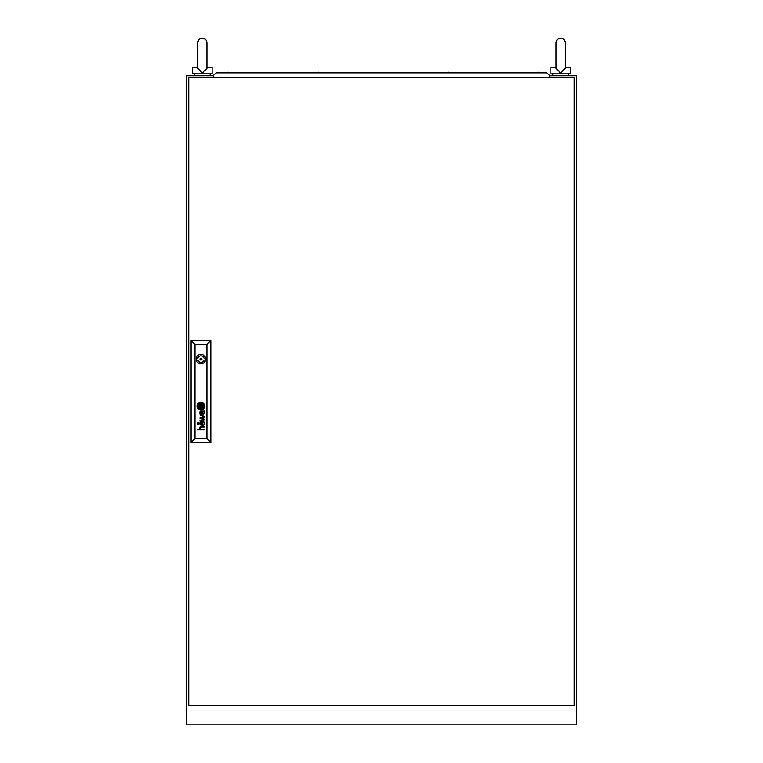 <?xml version="1.0" encoding="UTF-8"?>
<svg xmlns="http://www.w3.org/2000/svg" width="763" height="763" viewBox="0 0 763 763"><rect width="100%" height="100%" fill="white"/><g stroke="black" fill="none" stroke-linecap="round" stroke-linejoin="round"><path stroke-width="1.14" d="M213.135 75.785L186.782 75.785L186.782 724.85L576.218 724.85L576.218 75.785L549.865 75.785M197.817 67.354L192.619 67.354L192.619 73.839L212.095 73.839L212.095 67.354L206.907 67.354L206.907 56.967L206.907 68.346L202.357 73.067L197.817 68.346L197.817 42.69C198.084 39.934 199.601 38.417 202.357 38.15C205.123 38.417 206.63 39.934 206.907 42.69L206.907 56.967L206.907 42.69C206.63 39.934 205.123 38.417 202.357 38.15C199.601 38.417 198.084 39.934 197.817 42.69M203.988 73.839L200.736 73.839M206.84 67.354C204.503 67.354 204.503 67.354 206.84 67.354M556.093 56.967L556.093 67.354L550.905 67.354L550.905 73.839L570.381 73.839L570.381 67.354L565.183 67.354L565.183 56.967L565.183 68.346L560.643 73.067L556.093 68.346L556.093 42.69C556.37 39.934 557.877 38.417 560.643 38.15C563.399 38.417 564.916 39.934 565.183 42.69L565.183 56.967L565.183 42.69C564.916 39.934 563.399 38.417 560.643 38.15C557.877 38.417 556.37 39.934 556.093 42.69L556.093 56.967L556.093 42.69M562.264 73.839L559.012 73.839M188.728 77.74L188.728 705.374L574.272 705.374L574.272 77.74L188.728 77.74M201.909 359.106A0.973 0.973 0 0 0 200.927 358.133A0.973 0.973 0 0 0 199.954 359.106A0.973 0.973 0 0 0 200.927 360.079A0.973 0.973 0 0 0 201.909 359.106M202.481 407.118L202.491 407.041A3.3 3.3 0 0 0 202.472 406.746A22.604 22.604 0 0 0 202.405 406.307A11.092 11.092 0 0 0 202.357 406.011A9.423 9.423 0 0 0 202.252 405.458A4.845 4.845 0 0 0 202.09 404.924A1.087 1.087 0 0 0 201.995 404.733L201.833 404.6A1.602 1.602 0 0 0 201.747 404.6A6.18 6.18 0 0 0 201.117 404.676A145.056 145.056 0 0 0 200.602 404.762A4.893 4.893 0 0 0 200.183 404.857A15.909 15.909 0 0 0 199.896 404.934A1.803 1.803 0 0 0 199.734 404.991A3.529 3.529 0 0 0 199.591 405.048A0.639 0.639 0 0 0 199.41 405.172L199.372 405.277A2.947 2.947 0 0 0 199.391 405.573A1034.676 1034.676 0 0 0 199.458 406.011A7.849 7.849 0 0 0 199.496 406.307A7.22 7.22 0 0 0 199.744 407.318A1.297 1.297 0 0 0 199.896 407.623L200.03 407.719A2.985 2.985 0 0 0 200.173 407.709A6.428 6.428 0 0 0 200.745 407.642A36.824 36.824 0 0 0 201.365 407.537A5.055 5.055 0 0 0 201.966 407.385A3.023 3.023 0 0 0 202.271 407.27A0.62 0.62 0 0 0 202.453 407.146L202.481 407.118M202.968 406.87A0.477 0.477 0 0 0 202.968 406.851A3.596 3.596 0 0 0 202.901 406.307A7.039 7.039 0 0 0 202.834 406.011A6.342 6.342 0 0 0 202.615 405.315A4.893 4.893 0 0 0 202.481 404.991A3.758 3.758 0 0 0 202.309 404.657A0.849 0.849 0 0 0 202.271 404.6A16.652 16.652 0 0 0 202.157 404.438A0.82 0.82 0 0 0 201.852 404.171L201.651 404.123A4.197 4.197 0 0 0 201.337 404.152A3.538 3.538 0 0 0 200.822 404.247A26.295 26.295 0 0 0 200.373 404.38A3.186 3.186 0 0 0 200.03 404.495A9.938 9.938 0 0 0 199.61 404.686A1.621 1.621 0 0 0 199.42 404.791A3.825 3.825 0 0 0 199.181 404.962A0.782 0.782 0 0 0 199.057 405.086A1.278 1.278 0 0 0 198.962 405.21L198.905 405.334A0.601 0.601 0 0 0 198.895 405.544A27.239 27.239 0 0 0 198.962 406.011A3.119 3.119 0 0 0 199.019 406.307A4.568 4.568 0 0 0 199.162 406.774A22.976 22.976 0 0 0 199.334 407.223A2.642 2.642 0 0 0 199.648 407.804A1.583 1.583 0 0 0 199.887 408.062A0.525 0.525 0 0 0 200.278 408.195A5.112 5.112 0 0 0 200.621 408.157A3.405 3.405 0 0 0 200.936 408.1A9.394 9.394 0 0 0 201.604 407.909A4.206 4.206 0 0 0 202.357 407.585A2.07 2.07 0 0 0 202.748 407.289A0.877 0.877 0 0 0 202.901 407.108L202.958 406.984A0.477 0.477 0 0 0 202.968 406.87M204.56 423.97A2.003 2.003 0 0 1 204.532 424.295A1.24 1.24 0 0 1 202.205 424.743A1.717 1.717 0 0 1 201.976 424.199A7.344 7.344 0 0 1 201.871 423.675A7.983 7.983 0 0 1 201.833 423.379L201.308 422.549A3.033 3.033 0 0 0 201.041 422.559A1.354 1.354 0 0 0 200.774 422.607A0.649 0.649 0 0 0 200.326 423.074A1.545 1.545 0 0 0 200.316 423.923A0.925 0.925 0 0 0 200.869 424.552A1.612 1.612 0 0 0 201.375 424.638L201.375 425.182A1.526 1.526 0 0 1 200.164 424.619A1.822 1.822 0 0 1 199.858 423.856A3.786 3.786 0 0 1 199.82 423.494A1.507 1.507 0 0 1 199.83 423.274A12.599 12.599 0 0 1 199.849 423.103A1.23 1.23 0 0 1 199.877 422.94A4.979 4.979 0 0 1 199.916 422.788A1.03 1.03 0 0 1 200.106 422.406A0.639 0.639 0 0 1 200.23 422.273A1.536 1.536 0 0 1 200.392 422.168A0.639 0.639 0 0 1 200.535 422.111A5.503 5.503 0 0 1 200.679 422.063A0.83 0.83 0 0 1 200.822 422.044A34.345 34.345 0 0 1 201.079 422.025A2.27 2.27 0 0 1 201.327 422.015L203.883 422.034A2.108 2.108 0 0 0 204.036 422.025A0.792 0.792 0 0 0 204.169 421.996L204.474 422.187A0.62 0.62 0 0 1 204.465 422.34L204.255 422.54A0.782 0.782 0 0 1 204.102 422.549L203.969 422.549A1.879 1.879 0 0 1 204.541 423.675A2.947 2.947 0 0 1 204.56 423.97M204.074 424.104A1.221 1.221 0 0 0 203.835 422.912A0.897 0.897 0 0 0 203.378 422.597A1.402 1.402 0 0 0 203.187 422.559A1.907 1.907 0 0 0 202.939 422.549L202.119 422.549A6.571 6.571 0 0 0 202.166 422.96L202.224 423.379A7.163 7.163 0 0 0 202.271 423.675A2.337 2.337 0 0 0 202.386 424.085A1.23 1.23 0 0 0 202.805 424.609A0.696 0.696 0 0 0 204.074 424.104M204.122 412.926A1.049 1.049 0 0 1 202.91 413.794A0.572 0.572 0 0 1 202.758 413.718A1.059 1.059 0 0 1 202.443 413.355A2.842 2.842 0 0 1 202.367 413.174A1.202 1.202 0 0 1 202.309 412.993A8.107 8.107 0 0 1 202.271 412.802A5.57 5.57 0 0 1 202.224 412.506L202.119 411.677L202.939 411.677A2.756 2.756 0 0 1 203.158 411.686A1.259 1.259 0 0 1 204.055 412.506A1.907 1.907 0 0 1 204.112 412.802A1.049 1.049 0 0 1 204.122 412.926M204.56 413.098A2.566 2.566 0 0 0 204.484 412.506A1.64 1.64 0 0 0 204.122 411.829A2.756 2.756 0 0 0 203.959 411.677A1.869 1.869 0 0 0 204.217 411.677L204.465 411.448A0.935 0.935 0 0 0 204.474 411.314L204.36 410.942A1.001 1.001 0 0 1 204.331 410.99L204.112 411.143A1.164 1.164 0 0 1 203.931 411.162L201.251 411.143A3.491 3.491 0 0 0 200.793 411.171A1.221 1.221 0 0 0 200.02 411.667A1.669 1.669 0 0 0 199.877 412.077A2.232 2.232 0 0 0 200.03 413.527A1.316 1.316 0 0 0 201.375 414.309L201.375 413.765A2.346 2.346 0 0 1 201.146 413.746A1.288 1.288 0 0 1 200.631 413.556A0.753 0.753 0 0 1 200.287 412.878A2.384 2.384 0 0 1 200.278 412.411A0.954 0.954 0 0 1 200.812 411.724A1.335 1.335 0 0 1 201.089 411.686A7.802 7.802 0 0 1 201.308 411.677L201.833 412.506A10.348 10.348 0 0 0 201.871 412.802A5.894 5.894 0 0 0 201.957 413.279A2.203 2.203 0 0 0 202.081 413.641A1.383 1.383 0 0 0 204.503 413.565A1.669 1.669 0 0 0 204.551 413.241A2.566 2.566 0 0 0 204.56 413.098M203.416 406.946A1.078 1.078 0 0 0 203.444 406.65A2.432 2.432 0 0 0 203.406 406.307A12.494 12.494 0 0 0 203.359 406.011A2.661 2.661 0 0 0 203.235 405.592A32.532 32.532 0 0 0 203.092 405.22A2.928 2.928 0 0 0 202.853 404.733A10.243 10.243 0 0 0 202.634 404.409A2.089 2.089 0 0 0 201.957 403.78A0.982 0.982 0 0 0 201.26 403.656A8.507 8.507 0 0 0 200.946 403.703A4.406 4.406 0 0 0 199.563 404.209A3.72 3.72 0 0 0 199.229 404.419A3.243 3.243 0 0 0 199.029 404.571A2.489 2.489 0 0 0 198.847 404.733A1.993 1.993 0 0 0 198.628 404.991A1.268 1.268 0 0 0 198.418 405.563A1.831 1.831 0 0 0 198.456 406.011A7.849 7.849 0 0 0 198.514 406.307A6.8 6.8 0 0 0 198.676 406.851A3.033 3.033 0 0 0 198.885 407.347A6.19 6.19 0 0 0 199.305 408.014A1.717 1.717 0 0 0 200.287 408.672A0.639 0.639 0 0 0 200.459 408.682A2.88 2.88 0 0 0 200.946 408.615A6.6 6.6 0 0 0 201.69 408.396A3.834 3.834 0 0 0 202.519 407.976A3.281 3.281 0 0 0 203.168 407.413A1.125 1.125 0 0 0 203.416 406.946M203.931 406.479A1.879 1.879 0 0 0 203.921 406.307A3.09 3.09 0 0 0 203.874 406.011A4.578 4.578 0 0 0 203.454 404.781A3.643 3.643 0 0 0 202.634 403.732A2.394 2.394 0 0 0 201.814 403.255A1.602 1.602 0 0 0 201.155 403.169A5.179 5.179 0 0 0 200.459 403.284A3.338 3.338 0 0 0 199.486 403.675A6.486 6.486 0 0 0 198.866 404.104A2.527 2.527 0 0 0 198.008 405.344A1.335 1.335 0 0 0 197.951 405.601A2.365 2.365 0 0 0 197.951 406.011A3.405 3.405 0 0 0 197.989 406.307A3.996 3.996 0 0 0 199.563 408.844A1.736 1.736 0 0 0 200.44 409.14A2.604 2.604 0 0 0 201.117 409.102A4.568 4.568 0 0 0 202.243 408.71A3.758 3.758 0 0 0 203.111 408.119A3.052 3.052 0 0 0 203.645 407.471A1.879 1.879 0 0 0 203.931 406.479M196.988 406.164A3.939 3.939 0 0 0 200.927 410.103A3.939 3.939 0 0 0 204.875 406.164A3.939 3.939 0 0 0 200.927 402.215A3.939 3.939 0 0 0 196.988 406.164M203.883 407.957A2.833 2.833 0 0 0 204.398 406.307A3.329 3.329 0 0 0 203.979 404.638A4.111 4.111 0 0 0 203.177 403.57A3.224 3.224 0 0 0 201.918 402.816A2.68 2.68 0 0 0 200.774 402.711A4.34 4.34 0 0 0 199.486 403.074A3.653 3.653 0 0 0 197.674 404.943A2.518 2.518 0 0 0 197.464 406.011A4.597 4.597 0 0 0 197.483 406.307A3.767 3.767 0 0 0 199.343 409.245A2.775 2.775 0 0 0 200.917 409.626A3.882 3.882 0 0 0 203.883 407.957M196.225 359.106A4.702 4.702 0 0 0 200.927 363.808A4.702 4.702 0 0 0 205.638 359.106A4.702 4.702 0 0 0 200.927 354.394A4.702 4.702 0 0 0 196.225 359.106M205.533 358.133L204.026 358.133A3.243 3.243 0 0 0 197.836 358.133L196.329 358.133M197.579 423.866L197.579 424.59L198.323 424.59L198.323 423.866L197.579 423.866M197.579 422.425L197.579 423.15L198.323 423.15L198.323 422.425L197.579 422.425M206.897 438.611L206.897 344.504L194.966 344.504L194.966 438.611L206.897 438.611L210.798 442.511L191.065 442.511L191.065 340.603L210.798 340.603L210.798 442.511M199.925 418.267L203.778 419.488L199.925 420.566L199.925 421.176L204.474 419.822L204.474 419.259L200.631 418.019L204.474 416.951L204.474 416.369L199.925 414.958L203.778 416.598L199.925 417.714L199.925 418.267M200.221 429.035A6.543 6.543 0 0 1 200.087 428.835A1.24 1.24 0 0 1 199.963 428.587A2.623 2.623 0 0 1 199.82 427.919A1.65 1.65 0 0 1 200.211 426.755A0.925 0.925 0 0 1 200.507 426.555A1.793 1.793 0 0 1 200.993 426.441A12.332 12.332 0 0 1 201.241 426.422A2.909 2.909 0 0 1 201.384 426.422L204.474 426.422L204.474 426.965L201.384 426.965A2.413 2.413 0 0 0 201.041 427.003A1.268 1.268 0 0 0 200.736 427.089A0.744 0.744 0 0 0 200.24 427.852A1.803 1.803 0 0 0 200.373 428.625A1.144 1.144 0 0 0 200.621 428.987A0.753 0.753 0 0 0 200.745 429.092A1.555 1.555 0 0 0 200.841 429.149A0.629 0.629 0 0 0 200.946 429.197A1.488 1.488 0 0 0 201.06 429.235A0.792 0.792 0 0 0 201.184 429.254A8.584 8.584 0 0 0 201.298 429.264A1.526 1.526 0 0 0 201.422 429.264L204.474 429.264L204.474 429.807L197.579 429.807L197.579 429.264L200.421 429.264A1.488 1.488 0 0 1 200.221 429.035M191.065 442.511L194.966 438.611M206.897 344.504L210.798 340.603M191.065 340.603L194.966 344.504M196.329 360.079L197.836 360.079A3.243 3.243 0 0 0 204.026 360.079L205.533 360.079M201.909 405.172L199.944 405.172L199.944 407.146L201.909 407.146L201.909 405.172M213.716 77.74L213.135 75.594L216.377 72.867L546.623 72.867L549.865 75.594L549.284 77.74M540.194 72.867L538.382 72.218L532.402 72.867L534.224 72.218M450.304 72.867L448.482 72.218L442.511 72.867M320.489 72.867L318.667 72.218L312.696 72.867M230.598 72.867L228.776 72.218L222.806 72.867M210.149 73.839L210.149 75.785M194.575 73.839L194.575 75.785M206.907 56.967L206.907 42.69M565.183 56.967L565.183 67.354M568.425 73.839L568.425 75.785M552.851 73.839L552.851 75.785"/></g></svg>
